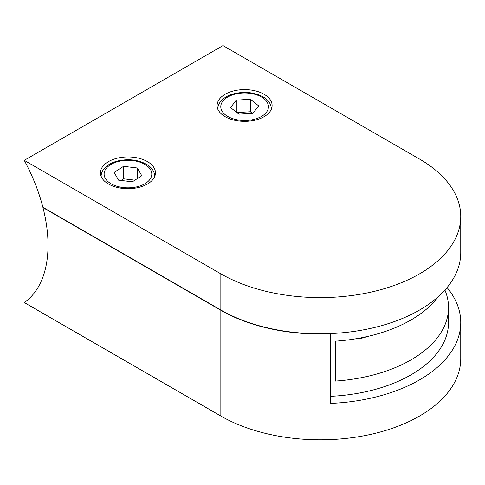 <?xml version="1.0" encoding="UTF-8"?>
<svg xmlns="http://www.w3.org/2000/svg" width="485" height="485" viewBox="0 0 485 485"><rect width="100%" height="100%" fill="white"/><g stroke="black" fill="none" stroke-linecap="round" stroke-linejoin="round"><path stroke-width="0.73" d="M238.887 114.169L252.921 113.302L258.638 105.857L250.333 99.273L236.298 100.134L230.581 107.585L238.887 114.169M236.298 112.114L236.298 100.134M252.345 113.338L250.333 111.744L236.874 112.575M250.333 111.744L250.333 99.273M118.54 180.135L132.35 181.808L141.766 175.74L137.37 167.998L123.56 166.331L114.145 172.393L118.54 180.135M134.891 180.171L123.56 178.801L121.02 180.438M123.56 178.801L123.56 166.331M137.37 178.577L137.37 167.998M147.398 161.596A27.493 15.872 0 0 0 117.437 158.158A27.493 15.872 0 0 0 100.462 172.824A27.493 15.872 0 0 0 108.513 184.045A27.493 15.872 0 0 0 138.48 187.489A27.493 15.872 0 0 0 155.455 172.824A27.493 15.872 0 0 0 147.398 161.596M264.052 94.248A27.493 15.872 0 0 0 234.085 90.804A27.493 15.872 0 0 0 217.116 105.475A27.493 15.872 0 0 0 225.167 116.697A27.493 15.872 0 0 0 255.134 120.141A27.493 15.872 0 0 0 272.103 105.475A27.493 15.872 0 0 0 264.052 94.248M367.115 336.566A21.382 12.349 180 0 1 355.614 338.815M444.915 290.06A128.313 74.078 180 0 1 448.528 307.52A128.313 74.078 180 0 1 335.305 381.089L335.305 341.173A128.313 74.078 0 0 0 438.216 296.711M330.74 396.318A128.313 74.078 0 0 0 448.528 322.489L448.528 307.52M330.34 333.571L330.74 333.801A140.535 81.134 180 0 1 220.845 310.267L220.845 416.027A140.535 81.134 0 0 0 373.996 433.614A140.535 81.134 0 0 0 460.75 358.657L460.75 322.489A140.535 81.134 180 0 1 330.74 403.393L330.74 333.801M447.067 287.563A140.535 81.134 180 0 1 460.75 322.489M43.183 207.441L42.965 207.568A129.531 74.787 60 0 1 24.25 302.525L220.845 416.027M42.965 207.568L220.845 310.267M220.845 273.843L220.845 310.012L42.892 207.271A129.531 74.787 60 0 0 24.25 160.341L220.845 273.843A140.535 81.134 0 0 0 373.996 291.43A140.535 81.134 0 0 0 460.75 216.474A140.535 81.134 0 0 0 419.592 159.104L222.991 45.596L24.25 160.341M220.845 310.012A140.535 81.134 0 0 0 373.996 327.605A140.535 81.134 0 0 0 460.75 252.643L460.75 216.474M227.762 116.448A23.832 13.756 0 0 0 261.457 116.448A23.832 13.756 0 0 0 261.457 96.994A23.832 13.756 0 0 0 227.762 96.994A23.832 13.756 0 0 0 227.762 116.448M111.107 183.797A23.832 13.756 0 0 0 144.809 183.797A23.832 13.756 0 0 0 144.809 164.342A23.832 13.756 0 0 0 111.107 164.342A23.832 13.756 0 0 0 111.107 183.797M271.497 109.216C271.109 103.899 268.272 99.777 262.985 96.842C254.376 92.32 244.755 91.271 234.122 93.696C228.944 95.042 224.828 97.212 221.778 100.213C219.129 102.881 217.777 105.882 217.723 109.216M154.842 176.564C154.454 171.247 151.623 167.125 146.337 164.191C137.722 159.668 128.101 158.619 117.467 161.044C112.29 162.39 108.179 164.56 105.124 167.561C102.474 170.229 101.129 173.23 101.074 176.564"/></g></svg>
